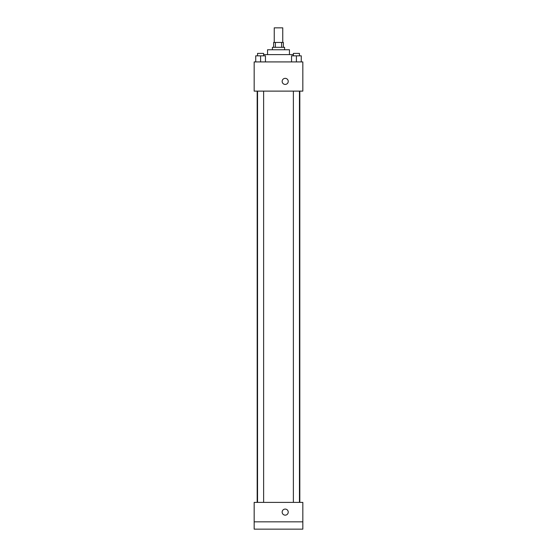 <?xml version="1.0" encoding="UTF-8"?>
<svg xmlns="http://www.w3.org/2000/svg" width="557" height="557" viewBox="0 0 557 557"><rect width="100%" height="100%" fill="white"/><g stroke="black" fill="none" stroke-linecap="round" stroke-linejoin="round"><path stroke-width="0.84" d="M282.761 42.45L282.761 27.85L274.239 27.85L274.239 42.45M275.381 47.317L275.381 42.45L273.633 42.45L273.633 47.317M275.381 42.45L283.367 42.45L283.367 47.317M281.619 47.317L281.619 42.45M272.415 49.754L272.415 47.317L284.585 47.317L284.585 49.754M267.548 54.621L267.548 49.754L289.452 49.754L289.452 54.621M263.628 54.621L293.372 54.621M254.166 61.918L302.834 61.918L302.834 91.118L254.166 91.118L254.166 61.918M285.191 84.427A3.043 3.043 0 0 1 282.559 79.867A3.043 3.043 0 0 1 287.83 79.867A3.043 3.043 0 0 1 285.191 84.427M254.166 502.379L302.834 502.379L302.834 529.15L254.166 529.15L254.166 502.379M285.191 515.155A3.043 3.043 0 0 1 282.559 510.595A3.043 3.043 0 0 1 287.83 510.595A3.043 3.043 0 0 1 285.191 515.155M254.166 521.846L302.834 521.846M291.541 61.918L291.541 55.832L301.274 55.832L301.274 61.918L301.274 55.832M296.408 61.918L296.408 55.832M299.45 55.832L299.45 53.402L293.372 53.402L293.372 55.832M255.726 61.918L255.726 55.832L265.459 55.832L265.459 61.918L265.459 55.832M260.592 61.918L260.592 55.832M263.628 55.832L263.628 53.402L257.55 53.402L257.55 55.832M299.819 502.379L299.819 91.118M257.181 502.379L257.181 91.118M293.372 91.118L293.372 502.379M299.45 91.118L299.45 502.379M263.628 502.379L263.628 91.118M257.55 502.379L257.55 91.118"/></g></svg>
